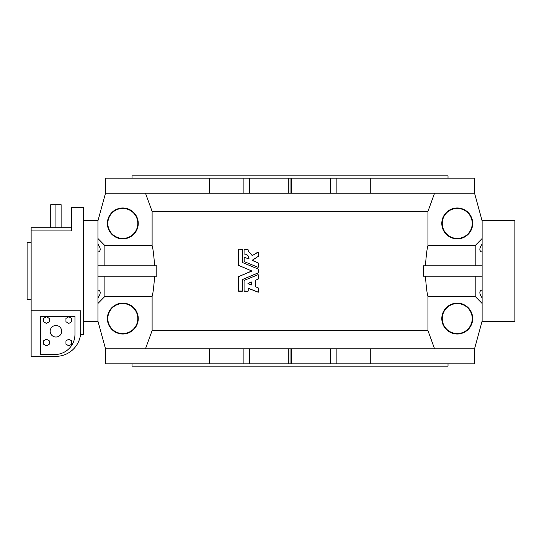 <?xml version="1.0" encoding="UTF-8"?>
<svg xmlns="http://www.w3.org/2000/svg" width="542" height="542" viewBox="0 0 542 542"><rect width="100%" height="100%" fill="white"/><g stroke="black" fill="none" stroke-linecap="round" stroke-linejoin="round"><path stroke-width="0.81" d="M105.514 348.838L105.514 363.831L209.307 363.831L105.514 363.831L105.514 348.838M209.307 348.838L105.649 348.838L105.649 349.312L105.649 348.838L249.666 348.838L249.666 363.831L288.297 363.831L288.297 348.838L249.666 348.838L474.406 348.838L291.759 348.838L291.759 363.831L209.307 363.831L209.307 348.838L209.307 363.831L249.666 363.831L249.666 348.838L243.9 348.838L243.9 363.831L243.9 348.838L209.307 348.838M209.307 178.169L105.514 178.169L105.514 193.162L105.514 178.169L370.748 178.169L370.748 193.162L105.649 193.162L288.297 193.162L288.297 178.169L249.666 178.169L249.666 193.162L249.666 178.169L243.9 178.169L243.9 193.162L243.9 178.169L209.307 178.169L209.307 193.162L209.307 178.169M105.649 192.688L97.946 220.818L97.946 321.182L105.649 349.312L97.946 321.182L97.946 220.818L105.649 192.688M474.406 193.162L370.748 193.162L474.406 193.162L474.406 192.688L474.406 193.162M419.759 366.141L132.038 366.141L448.017 366.141L448.017 363.831L466.96 363.831L370.748 363.831L474.541 363.831L474.541 348.838M74.959 316.596L40.65 316.596L40.65 354.529L54.776 354.529A20.183 20.183 0 0 0 74.959 334.353L74.959 316.596L74.959 334.353A20.183 20.183 0 0 1 54.776 354.529L40.65 354.529L40.65 316.596L74.959 316.596M31.138 310.783L31.138 356.338L55.928 356.338A24.797 24.797 0 0 0 80.724 331.541L80.724 310.783L31.138 310.783L31.138 227.755L71.497 227.755L31.138 227.755L31.138 310.783L80.724 310.783L80.724 331.541A24.797 24.797 0 0 1 55.928 356.338L31.138 356.338L31.138 310.783M80.724 331.555L80.724 331.548C80.534 335.383 80.534 335.383 80.724 331.541C80.534 335.383 80.534 335.383 80.724 331.541M71.497 207.572L83.603 207.572L71.497 207.572L71.497 230.939L31.138 230.939L71.497 230.939L71.497 207.572M80.555 334.428L83.603 334.428L83.603 207.572M27.1 242.748L27.1 299.252L27.1 242.748L31.138 242.748L27.1 242.748L27.1 299.252L31.138 299.252M61.117 204.693L61.117 227.755L61.117 204.693L50.738 204.693L50.738 227.755L50.738 204.693L55.928 204.693L55.928 227.755L55.928 204.693L61.117 204.693M40.65 354.529L54.776 354.529M55.928 337.022A5.766 5.766 0 0 0 60.921 328.371A5.766 5.766 0 0 0 50.934 328.371A5.766 5.766 0 0 0 55.928 337.022A5.766 5.766 0 0 1 50.934 328.371A5.766 5.766 0 0 1 60.921 328.371A5.766 5.766 0 0 1 55.928 337.022M46.416 323.411L49.302 321.752L49.302 318.418L46.416 316.758L43.536 318.418L43.536 321.752L46.416 323.411L43.536 321.752L43.536 318.418L46.416 316.758L49.302 318.418L49.302 321.752L46.416 323.411M49.302 344.177L49.302 340.843L46.416 339.184L43.536 340.843L43.536 344.177L46.416 345.837L49.302 344.177L46.416 345.837L43.536 344.177L43.536 340.843L46.416 339.184L49.302 340.843L49.302 344.177M68.841 323.411L71.72 321.752L71.72 318.418L68.841 316.758L65.955 318.418L65.955 321.752L68.841 323.411L65.955 321.752L65.955 318.418L68.841 316.758L71.72 318.418L71.72 321.752L68.841 323.411M68.841 345.837L71.72 344.177L71.72 340.843L68.841 339.184L65.955 340.843L65.955 344.177L68.841 345.837L65.955 344.177L65.955 340.843L68.841 339.184L71.72 340.843L71.72 344.177L68.841 345.837M423.261 276.19L423.261 265.81L423.261 276.19L482.034 276.19L423.261 276.19M425.429 265.81C426.222 255.025 427.062 248.283 427.95 245.58L427.95 211.38L152.106 211.38L152.106 245.58C152.993 248.277 153.833 255.025 154.626 265.81C153.833 255.025 152.993 248.277 152.106 245.58L104.877 245.58L98.021 238.609L104.877 245.58L104.877 265.81L104.877 245.58L152.106 245.58L152.106 211.38L427.95 211.38L427.95 245.58L475.178 245.58L482.034 238.609L475.178 245.58L427.95 245.58C427.062 248.283 426.222 255.025 425.429 265.81M156.794 265.81L156.794 276.19L156.794 265.81L98.021 265.81L156.794 265.81M154.626 276.19C153.833 286.975 152.993 293.717 152.106 296.42L152.106 330.62L427.95 330.62L427.95 296.42C427.062 293.723 426.222 286.982 425.429 276.19C426.222 286.982 427.062 293.723 427.95 296.42L475.178 296.42L475.178 276.19L475.178 296.42L482.034 303.391L475.178 296.42L427.95 296.42L427.95 330.62L434.589 348.838L427.95 330.62L152.106 330.62L145.466 348.838L152.106 330.62L152.106 296.42C152.993 293.717 153.833 286.975 154.626 276.19M242.335 249.679L238.399 249.821L238.412 265.289L251.732 270.966L238.399 276.738L238.392 291.02L242.531 291.054L242.538 279.55L242.538 290.986M242.47 249.733L242.538 262.423L242.538 249.855M242.538 279.55L258.317 272.768L258.243 269.076L242.579 262.545L242.538 249.889M258.304 267.192L258.31 263.046L258.304 267.192M244.198 261.59L258.087 267.335M248.88 258.981L244.157 257.186L244.137 261.549M249.022 258.791L247.843 255.546L249.022 258.791C248.751 255.783 247.172 254.198 244.286 254.042C247.172 254.198 248.751 255.783 249.022 258.791L249.015 258.825M244.069 249.889L244.069 253.839M244.225 249.693L248.012 249.679L244.225 249.693M248.222 251.082L248.222 249.889M252.416 260.499L258.29 262.985L252.294 260.309L258.27 256.373L258.297 252.118L252.294 255.587L248.236 251.149M244.144 291.149L248.067 291.19L244.076 291.02M244.069 280.6L244.069 290.986M244.157 280.431L258.026 274.686L244.157 280.431M258.31 274.828L258.317 278.92L258.31 274.828M258.222 279.089L255.431 280.302L258.222 279.089M248.365 288.358L258.27 292.24L258.29 287.965L255.417 286.65L258.188 287.877L255.417 286.65L255.539 280.207M248.222 290.986L248.222 288.554L248.182 291.115M98.021 289.889C100.92 290.918 100.92 293.561 98.021 297.815C100.92 293.561 100.92 290.918 98.021 289.889L99.599 290.763L98.021 289.889M98.021 303.391L104.877 296.42L104.877 276.19L104.877 296.42L152.106 296.42L104.877 296.42L98.021 303.391M98.021 244.185C100.92 248.439 100.92 251.082 98.021 252.111C100.92 251.082 100.92 248.439 98.021 244.185M474.541 193.162L474.541 178.169L336.155 178.169L336.155 193.162L370.748 193.162L370.748 178.169M474.406 349.312L482.109 321.182L482.109 220.818L474.406 192.688L482.109 220.818L482.109 321.182L474.406 349.312M482.034 297.815C479.135 293.561 479.135 290.918 482.034 289.889L480.456 290.763L482.034 289.889C479.135 290.918 479.135 293.561 482.034 297.815M441.798 318.567A15.447 15.447 0 0 1 464.961 305.193A15.447 15.447 0 0 1 464.961 331.948A15.447 15.447 0 0 1 441.798 318.567A15.447 15.447 0 0 0 464.961 331.948A15.447 15.447 0 0 0 464.961 305.193A15.447 15.447 0 0 0 441.798 318.567L442.252 318.567A14.993 14.993 0 0 0 457.238 333.56A14.993 14.993 0 0 0 472.231 318.567A14.993 14.993 0 0 0 457.238 303.581A14.993 14.993 0 0 0 442.252 318.567L441.798 318.567M434.589 193.162L427.95 211.38L434.589 193.162M441.798 223.433A15.447 15.447 0 0 1 464.961 210.052A15.447 15.447 0 0 1 464.961 236.807A15.447 15.447 0 0 1 441.798 223.433A15.447 15.447 0 0 0 464.961 236.807A15.447 15.447 0 0 0 464.961 210.052A15.447 15.447 0 0 0 441.798 223.433L442.252 223.433A14.993 14.993 0 0 0 457.238 238.419A14.993 14.993 0 0 0 472.231 223.433A14.993 14.993 0 0 0 457.238 208.44A14.993 14.993 0 0 0 442.252 223.433A14.993 14.993 0 0 1 457.238 208.44A14.993 14.993 0 0 1 472.231 223.433A14.993 14.993 0 0 1 457.238 238.419A14.993 14.993 0 0 1 442.252 223.433L441.798 223.433M475.178 265.81L475.178 245.58L475.178 265.81M145.466 193.162L152.106 211.38L145.466 193.162M138.257 318.567A15.447 15.447 0 0 1 115.094 331.948A15.447 15.447 0 0 1 115.094 305.193A15.447 15.447 0 0 1 138.257 318.567A15.447 15.447 0 0 0 115.094 305.193A15.447 15.447 0 0 0 115.094 331.948A15.447 15.447 0 0 0 138.257 318.567L137.804 318.567A14.993 14.993 0 0 0 122.817 303.581A14.993 14.993 0 0 0 107.824 318.567A14.993 14.993 0 0 0 122.817 333.56A14.993 14.993 0 0 0 137.804 318.567A14.993 14.993 0 0 1 122.817 333.56A14.993 14.993 0 0 1 107.824 318.567A14.993 14.993 0 0 1 122.817 303.581A14.993 14.993 0 0 1 137.804 318.567L138.257 318.567M138.257 223.433A15.447 15.447 0 0 1 115.094 236.807A15.447 15.447 0 0 1 115.094 210.052A15.447 15.447 0 0 1 138.257 223.433A15.447 15.447 0 0 0 115.094 210.052A15.447 15.447 0 0 0 115.094 236.807A15.447 15.447 0 0 0 138.257 223.433L137.804 223.433A14.993 14.993 0 0 0 122.817 208.44A14.993 14.993 0 0 0 107.824 223.433A14.993 14.993 0 0 0 122.817 238.419A14.993 14.993 0 0 0 137.804 223.433L138.257 223.433M98.021 220.547L83.603 220.547L98.021 220.547M448.017 178.169L448.017 175.859L132.038 175.859L132.038 178.169L132.038 175.859M330.39 363.831L291.759 363.831L330.39 363.831L330.39 348.838L330.39 363.831L336.155 363.831L330.39 363.831M370.748 363.831L336.155 363.831L336.155 348.838L336.155 363.831L370.748 363.831L370.748 348.838L370.748 363.831M132.038 363.831L132.038 366.141L132.038 363.831M98.021 276.19L156.794 276.19L98.021 276.19M514.9 321.453L514.9 220.547L514.9 321.453L482.034 321.453L514.9 321.453L514.9 220.547L482.034 220.547M482.034 252.111C479.135 251.082 479.135 248.439 482.034 244.185C479.135 248.439 479.135 251.082 482.034 252.111M482.034 265.81L423.261 265.81L482.034 265.81M336.155 178.169L330.39 178.169L330.39 193.162L336.155 193.162L336.155 178.169M291.759 178.169L291.759 193.162L330.39 193.162L330.39 178.169L290.031 178.169L290.031 193.162L291.759 193.162L291.759 178.169M290.031 178.169L288.297 178.169L288.297 193.162L290.031 193.162L290.031 178.169M290.031 348.838L288.297 348.838L288.297 363.831L290.031 363.831L290.031 348.838L290.031 363.831L291.759 363.831L291.759 348.838L290.031 348.838M245.059 268.094L238.412 265.289L238.595 249.679M258.317 272.768L258.317 269.232L258.222 272.938L242.667 279.387M242.667 262.613L258.243 269.076M238.514 265.384L244.544 267.883M238.595 291.196L242.335 291.196L238.392 291.02L238.426 276.684L251.603 271.19L251.603 270.81M238.385 249.889L238.385 265.194M238.385 276.806L238.385 290.986M258.317 252.199L258.304 256.312L258.317 252.199M258.304 256.312L252.389 260.133M252.369 255.587L257.999 252.023M248.263 251.203L252.179 255.519M248.012 249.679L244.279 249.679M244.069 257.355L244.096 261.495L244.157 257.186L248.805 258.988M258.317 267.125L258.317 263.08M251.569 284.821L247.965 283.391L251.427 281.962L251.569 284.821L251.427 281.962L247.945 283.527L251.569 284.821M258.243 287.91L258.304 292.179L258.317 288.066M255.451 286.711L258.188 287.877M255.411 280.404L255.411 286.582M258.317 278.92L258.317 274.875M258.026 274.686L244.198 280.41M244.279 291.196L248.012 291.196M258.304 292.179L248.439 288.344M251.285 285.017L248.073 283.683L251.285 285.017M107.824 223.433A14.993 14.993 0 0 1 122.817 208.44A14.993 14.993 0 0 1 137.804 223.433A14.993 14.993 0 0 1 122.817 238.419A14.993 14.993 0 0 1 107.824 223.433M472.231 318.567A14.993 14.993 0 0 1 457.238 333.56A14.993 14.993 0 0 1 442.252 318.567A14.993 14.993 0 0 1 457.238 303.581A14.993 14.993 0 0 1 472.231 318.567M98.021 321.453L83.603 321.453"/></g></svg>
